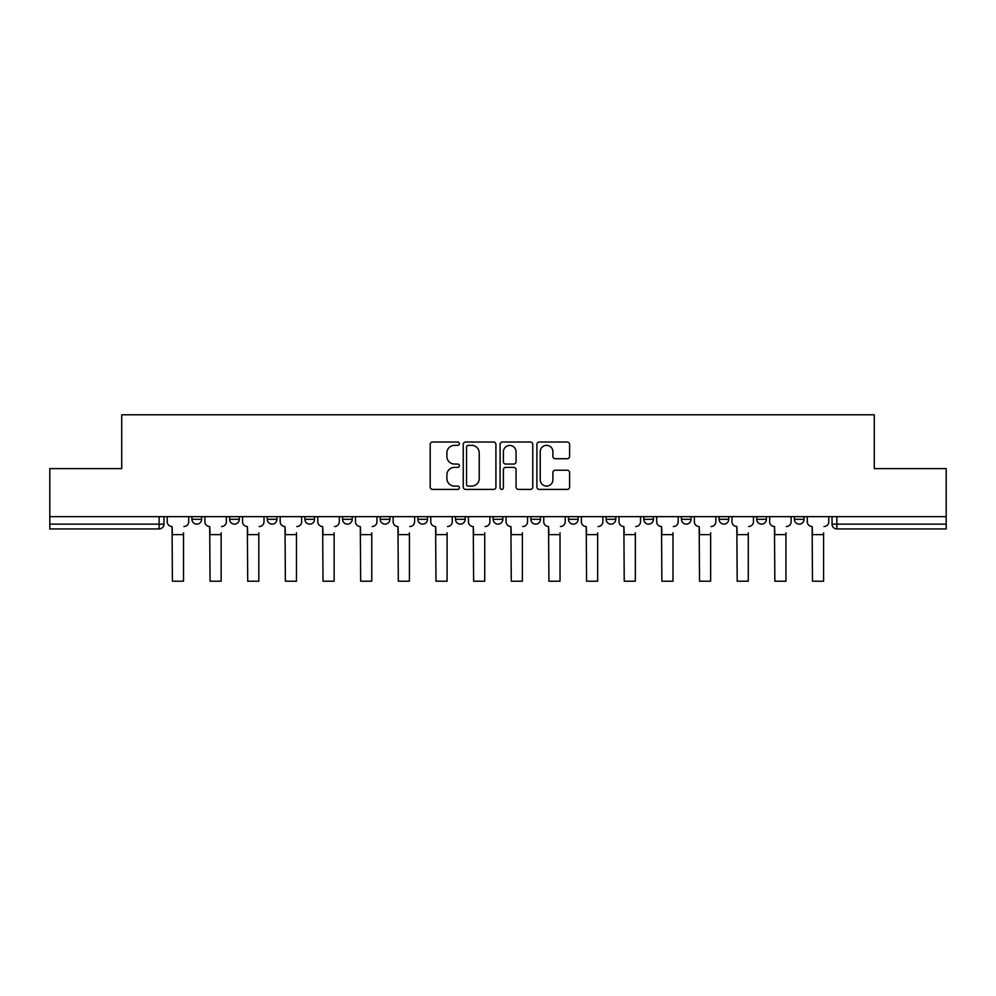 <?xml version="1.0" encoding="UTF-8"?>
<svg xmlns="http://www.w3.org/2000/svg" width="996" height="996" viewBox="0 0 996 996"><rect width="100%" height="100%" fill="white"/><g stroke="black" fill="none" stroke-linecap="round" stroke-linejoin="round"><path stroke-width="1.49" d="M459.38 443.681A1.656 1.656 0 0 0 457.724 442.025L432.55 442.025A2.365 2.365 0 0 0 430.185 444.403L430.185 487.044A2.365 2.365 0 0 0 432.55 489.41L457.724 489.41A1.656 1.656 0 0 0 459.38 487.754A1.656 1.656 0 0 0 457.724 486.098L454.462 486.098A7.582 7.582 0 0 1 446.893 478.516L446.893 474.955A7.582 7.582 0 0 1 454.462 467.373L457.724 467.373A1.656 1.656 0 0 0 459.38 465.717A1.656 1.656 0 0 0 457.724 464.061L454.462 464.061A7.582 7.582 0 0 1 446.893 456.479L446.893 452.931A7.582 7.582 0 0 1 454.462 445.349L457.724 445.349A1.656 1.656 0 0 0 459.38 443.681M606.128 516.65L606.128 519.302L615.777 519.302A4.831 4.831 0 0 1 610.959 524.133A4.831 4.831 0 0 1 606.128 519.302L606.128 516.65M493.169 516.65L493.169 519.302L502.831 519.302A4.831 4.831 0 0 1 498 524.133A4.831 4.831 0 0 1 493.169 519.302L493.169 516.65M417.872 516.65L417.872 519.302L427.521 519.302A4.831 4.831 0 0 1 422.702 524.133A4.831 4.831 0 0 1 417.872 519.302L417.872 516.65M380.223 516.65L380.223 519.302L389.872 519.302A4.831 4.831 0 0 1 385.041 524.133A4.831 4.831 0 0 1 380.223 519.302L380.223 516.65M304.913 516.65L304.913 519.302L314.574 519.302A4.831 4.831 0 0 1 309.744 524.133A4.831 4.831 0 0 1 304.913 519.302L304.913 516.65M567.234 458.733A2.365 2.365 0 0 0 569.6 456.355L569.6 444.403A2.365 2.365 0 0 0 567.234 442.025L539.284 442.025A2.365 2.365 0 0 0 536.906 444.403L536.906 487.044A2.365 2.365 0 0 0 539.284 489.41L567.234 489.41A2.365 2.365 0 0 0 569.6 487.044L569.6 472.59A2.365 2.365 0 0 0 567.234 470.224L555.27 470.224A2.365 2.365 0 0 0 552.905 472.59L552.905 479.761A6.337 6.337 0 0 1 546.567 486.098A6.337 6.337 0 0 1 540.23 479.761L540.23 451.686A6.337 6.337 0 0 1 546.567 445.349A6.337 6.337 0 0 1 552.905 451.686L552.905 456.355A2.365 2.365 0 0 0 555.27 458.733L567.234 458.733M49.8 516.65L49.8 468.618L121.724 468.618L121.724 414.797L874.276 414.797L874.276 468.618L946.2 468.618L946.2 516.65L49.8 516.65L49.8 524.133L163.966 524.133L163.966 516.65L163.966 524.133A4.831 4.831 0 0 1 159.136 528.951L49.8 528.951L49.8 524.133M495.921 444.403A2.365 2.365 0 0 0 493.555 442.025L465.605 442.025A2.365 2.365 0 0 0 463.24 444.403L463.24 487.044A2.365 2.365 0 0 0 465.605 489.41L493.555 489.41A2.365 2.365 0 0 0 495.921 487.044L495.921 444.403M502.445 442.025L530.395 442.025A2.365 2.365 0 0 1 532.76 444.403L532.76 487.044A2.365 2.365 0 0 1 530.395 489.41L518.43 489.41A2.365 2.365 0 0 1 516.065 487.044L516.065 469.751A2.365 2.365 0 0 0 513.699 467.373L505.756 467.373A2.365 2.365 0 0 0 503.391 469.751L503.391 487.754A1.656 1.656 0 0 1 501.735 489.41A1.656 1.656 0 0 1 500.079 487.754L500.079 444.403A2.365 2.365 0 0 1 502.445 442.025M832.034 516.65L832.034 524.133L946.2 524.133L946.2 528.951L836.864 528.951A4.831 4.831 0 0 1 832.034 524.133M946.2 516.65L946.2 524.133M804.046 516.65L804.046 519.302A4.831 4.831 0 0 1 799.215 524.133A4.831 4.831 0 0 1 794.385 519.302L804.046 519.302M794.385 516.65L794.385 519.302M766.385 516.65L766.385 519.302A4.831 4.831 0 0 1 761.567 524.133A4.831 4.831 0 0 1 756.736 519.302L766.385 519.302M756.736 516.65L756.736 519.302M728.736 516.65L728.736 519.302A4.831 4.831 0 0 1 723.905 524.133A4.831 4.831 0 0 1 719.087 519.302L728.736 519.302M719.087 516.65L719.087 519.302M691.087 516.65L691.087 519.302A4.831 4.831 0 0 1 686.256 524.133A4.831 4.831 0 0 1 681.426 519.302A4.831 4.831 0 0 0 686.256 524.133M681.426 516.65L681.426 519.302L691.087 519.302M653.438 516.65L653.438 519.302A4.831 4.831 0 0 1 648.608 524.133A4.831 4.831 0 0 1 643.777 519.302A4.831 4.831 0 0 0 648.608 524.133M643.777 516.65L643.777 519.302L653.438 519.302M615.777 516.65L615.777 519.302A4.831 4.831 0 0 1 610.959 524.133M578.128 516.65L578.128 519.302A4.831 4.831 0 0 1 573.298 524.133A4.831 4.831 0 0 1 568.479 519.302L578.128 519.302M568.479 516.65L568.479 519.302M540.479 516.65L540.479 519.302A4.831 4.831 0 0 1 535.649 524.133A4.831 4.831 0 0 1 530.831 519.302L540.479 519.302L540.479 516.65M530.831 516.65L530.831 519.302M502.831 516.65L502.831 519.302M465.169 516.65L465.169 519.302A4.831 4.831 0 0 1 460.351 524.133A4.831 4.831 0 0 1 455.521 519.302L465.169 519.302L465.169 516.65M455.521 516.65L455.521 519.302M427.521 516.65L427.521 519.302L427.521 516.65M389.872 519.302L389.872 516.65L389.872 519.302A4.831 4.831 0 0 1 385.041 524.133M352.223 516.65L352.223 519.302A4.831 4.831 0 0 1 347.392 524.133A4.831 4.831 0 0 1 342.562 519.302A4.831 4.831 0 0 0 347.392 524.133A4.831 4.831 0 0 0 352.223 519.302L352.223 516.65M342.562 516.65L342.562 519.302L352.223 519.302M314.574 516.65L314.574 519.302M276.913 516.65L276.913 519.302A4.831 4.831 0 0 1 272.095 524.133A4.831 4.831 0 0 1 267.264 519.302A4.831 4.831 0 0 0 272.095 524.133A4.831 4.831 0 0 0 276.913 519.302L267.264 519.302L267.264 516.65M229.615 516.65L229.615 519.302L239.264 519.302L239.264 516.65L239.264 519.302A4.831 4.831 0 0 1 234.434 524.133A4.831 4.831 0 0 1 229.615 519.302A4.831 4.831 0 0 0 234.434 524.133M191.954 516.65L191.954 519.302L201.615 519.302L201.615 516.65L201.615 519.302A4.831 4.831 0 0 1 196.785 524.133A4.831 4.831 0 0 1 191.954 519.302A4.831 4.831 0 0 0 196.785 524.133M159.136 516.65L159.136 528.951A4.831 4.831 0 0 0 163.966 524.133M468.207 445.349A1.656 1.656 0 0 0 466.551 447.005L466.551 484.43A1.656 1.656 0 0 0 468.207 486.098L471.643 486.098A7.582 7.582 0 0 0 479.225 478.516L479.225 452.931A7.582 7.582 0 0 0 471.643 445.349L468.207 445.349M516.065 451.798A6.337 6.337 0 0 0 509.728 445.461A6.337 6.337 0 0 0 503.391 451.798L503.391 461.696A2.365 2.365 0 0 0 505.756 464.061L513.699 464.061A2.365 2.365 0 0 0 516.065 461.696L516.065 451.798M167.216 521.717L167.216 516.65L167.216 521.717A4.831 4.831 0 0 0 172.047 526.535L172.408 532.81M172.047 526.535L172.408 581.203L183.513 581.203L183.513 532.81M188.705 521.717L188.705 516.65L188.705 521.717A4.831 4.831 0 0 1 183.874 526.535M183.513 581.203L172.408 581.203M204.877 521.717L204.877 516.65L204.877 521.717A4.831 4.831 0 0 0 209.695 526.535L210.056 532.81M209.695 526.535L210.056 581.203L221.162 581.203L221.162 532.81M226.353 521.717L226.353 516.65L226.353 521.717A4.831 4.831 0 0 1 221.523 526.535M242.526 521.717L242.526 516.65L242.526 521.717A4.831 4.831 0 0 0 247.357 526.535L247.718 532.81M247.357 526.535L247.718 581.203L258.811 581.203L258.811 532.81M264.002 521.717L264.002 516.65L264.002 521.717A4.831 4.831 0 0 1 259.172 526.535M221.162 581.203L210.056 581.203M258.811 581.203L247.718 581.203M280.175 521.717L280.175 516.65L280.175 521.717A4.831 4.831 0 0 0 285.005 526.535L285.366 532.81M285.005 526.535L285.366 581.203L296.472 581.203L296.472 532.81M301.651 521.717L301.651 516.65L301.651 521.717A4.831 4.831 0 0 1 296.833 526.535M317.824 521.717L317.824 516.65L317.824 521.717A4.831 4.831 0 0 0 322.654 526.535L323.015 532.81M322.654 526.535L323.015 581.203L334.121 581.203L334.121 532.81M339.312 521.717L339.312 516.65L339.312 521.717A4.831 4.831 0 0 1 334.482 526.535M355.485 521.717L355.485 516.65L355.485 521.717A4.831 4.831 0 0 0 360.303 526.535L360.664 532.81M360.303 526.535L360.664 581.203L371.769 581.203L371.769 532.81M376.961 521.717L376.961 516.65L376.961 521.717A4.831 4.831 0 0 1 372.13 526.535M296.472 581.203L285.366 581.203M334.121 581.203L323.015 581.203M371.769 581.203L360.664 581.203M393.134 521.717L393.134 516.65L393.134 521.717A4.831 4.831 0 0 0 397.952 526.535L398.325 532.81M397.952 526.535L398.325 581.203L409.418 581.203L409.418 532.81M414.61 521.717L414.61 516.65L414.61 521.717A4.831 4.831 0 0 1 409.779 526.535M409.418 581.203L398.325 581.203M430.782 521.717L430.782 516.65L430.782 521.717A4.831 4.831 0 0 0 435.613 526.535L435.974 532.81M435.613 526.535L435.974 581.203L447.08 581.203L447.08 532.81M452.259 521.717L452.259 516.65L452.259 521.717A4.831 4.831 0 0 1 447.441 526.535M447.08 581.203L435.974 581.203M468.431 521.717L468.431 516.65L468.431 521.717A4.831 4.831 0 0 0 473.262 526.535L473.623 532.81M473.262 526.535L473.623 581.203L484.728 581.203L484.728 532.81M489.92 521.717L489.92 516.65L489.92 521.717A4.831 4.831 0 0 1 485.089 526.535M484.728 581.203L473.623 581.203M506.08 521.717L506.08 516.65L506.08 521.717A4.831 4.831 0 0 0 510.911 526.535L511.272 532.81M510.911 526.535L511.272 581.203L522.377 581.203L522.377 532.81M527.569 521.717L527.569 516.65L527.569 521.717A4.831 4.831 0 0 1 522.738 526.535M522.377 581.203L511.272 581.203M543.741 521.717L543.741 516.65L543.741 521.717A4.831 4.831 0 0 0 548.559 526.535L548.921 532.81M548.559 526.535L548.921 581.203L560.026 581.203L560.026 532.81M565.218 521.717L565.218 516.65L565.218 521.717A4.831 4.831 0 0 1 560.387 526.535M560.026 581.203L548.921 581.203M581.39 521.717L581.39 516.65L581.39 521.717A4.831 4.831 0 0 0 586.221 526.535L586.582 532.81M586.221 526.535L586.582 581.203L597.675 581.203L597.675 532.81M602.866 521.717L602.866 516.65L602.866 521.717A4.831 4.831 0 0 1 598.048 526.535M597.675 581.203L586.582 581.203M619.039 521.717L619.039 516.65L619.039 521.717A4.831 4.831 0 0 0 623.87 526.535L624.231 532.81M623.87 526.535L624.231 581.203L635.336 581.203L635.336 532.81M640.515 521.717L640.515 516.65L640.515 521.717A4.831 4.831 0 0 1 635.697 526.535M635.336 581.203L624.231 581.203M656.688 521.717L656.688 516.65L656.688 521.717A4.831 4.831 0 0 0 661.518 526.535L661.879 532.81M661.518 526.535L661.879 581.203L672.985 581.203L672.985 532.81M678.176 521.717L678.176 516.65L678.176 521.717A4.831 4.831 0 0 1 673.346 526.535M672.985 581.203L661.879 581.203M694.349 521.717L694.349 516.65L694.349 521.717A4.831 4.831 0 0 0 699.167 526.535L699.528 532.81M699.167 526.535L699.528 581.203L710.634 581.203L710.634 532.81M715.825 521.717L715.825 516.65L715.825 521.717A4.831 4.831 0 0 1 710.995 526.535M710.634 581.203L699.528 581.203M731.998 521.717L731.998 516.65L731.998 521.717A4.831 4.831 0 0 0 736.828 526.535L737.189 532.81M736.828 526.535L737.189 581.203L748.282 581.203L748.282 532.81M753.474 521.717L753.474 516.65L753.474 521.717A4.831 4.831 0 0 1 748.643 526.535M748.282 581.203L737.189 581.203M769.647 521.717L769.647 516.65L769.647 521.717A4.831 4.831 0 0 0 774.477 526.535L774.838 532.81M774.477 526.535L774.838 581.203L785.944 581.203L785.944 532.81M791.123 521.717L791.123 516.65L791.123 521.717A4.831 4.831 0 0 1 786.305 526.535M785.944 581.203L774.838 581.203M807.295 521.717L807.295 516.65L807.295 521.717A4.831 4.831 0 0 0 812.126 526.535L812.487 532.81M812.126 526.535L812.487 581.203L823.592 581.203L823.592 532.81M828.784 521.717L828.784 516.65L828.784 521.717A4.831 4.831 0 0 1 823.953 526.535M823.592 581.203L812.487 581.203M836.864 516.65L836.864 528.951M183.513 534.628L172.408 534.628M221.162 534.628L210.056 534.628M258.811 534.628L247.718 534.628M296.472 534.628L285.366 534.628M334.121 534.628L323.015 534.628M371.769 534.628L360.664 534.628M409.418 534.628L398.325 534.628M447.08 534.628L435.974 534.628M484.728 534.628L473.623 534.628M522.377 534.628L511.272 534.628M560.026 534.628L548.921 534.628M597.675 534.628L586.582 534.628M635.336 534.628L624.231 534.628M672.985 534.628L661.879 534.628M710.634 534.628L699.528 534.628M748.282 534.628L737.189 534.628M785.944 534.628L774.838 534.628M823.592 534.628L812.487 534.628"/></g></svg>
